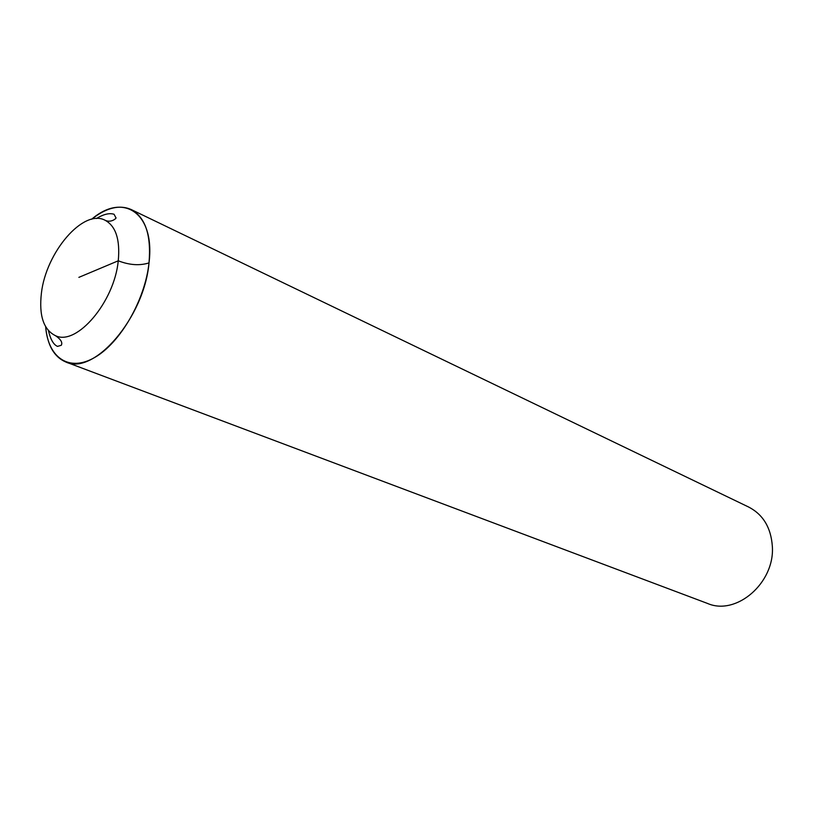 <?xml version="1.0" encoding="UTF-8"?>
<svg xmlns="http://www.w3.org/2000/svg" width="813" height="813" viewBox="0 0 813 813"><rect width="100%" height="100%" fill="white"/><g stroke="black" fill="none" stroke-linecap="round" stroke-linejoin="round"><path stroke-width="1.22" d="M91.666 219.225C106.259 207.701 119.409 204.459 131.127 209.5C145.405 217.284 151.37 235.079 149.013 262.894C144.318 317.497 94.013 375.779 65.843 362.019C54.115 357.019 47.378 345.271 45.65 326.755C48.028 357.71 69.125 372.384 94.725 357.466C120.294 342.883 145.049 300.078 149.013 262.894C155.313 212.955 123.302 191.98 91.666 219.225M131.127 209.5L748.803 507.109C763.183 514.649 771.029 527.749 772.35 546.407C774.952 582.84 736.293 616.051 707.554 603.459L65.843 362.019M48.434 330.667C50.538 339.509 53.567 344.753 57.53 346.389L61.29 345.271C62.764 342.537 60.843 339.356 55.548 335.718C43.546 329.793 38.841 315.586 41.412 293.107C45.985 252.345 83.251 208.565 104.989 220.211C115.812 226.024 120.243 239.561 118.261 260.8L78.871 277.365M55.548 335.718C76.615 346.196 114.389 302.03 118.261 260.8C129.491 265.14 139.745 265.841 149.013 262.894M96.432 218.545C103.485 214.215 109.369 212.782 114.074 214.276L115.883 217.732C117.224 217.599 111.422 223.453 104.989 220.211"/></g></svg>
